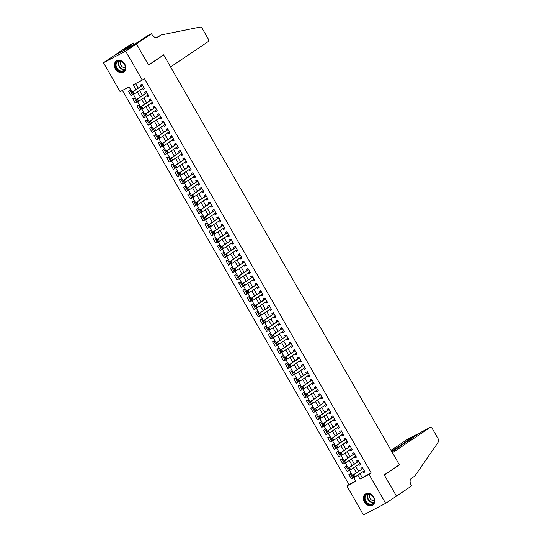 <?xml version="1.0" encoding="UTF-8"?>
<svg xmlns="http://www.w3.org/2000/svg" width="542" height="542" viewBox="0 0 542 542"><rect width="100%" height="100%" fill="white"/><g stroke="black" fill="none" stroke-linecap="round" stroke-linejoin="round"><path stroke-width="0.81" d="M124.762 64.091A6.639 5.264 56.1 0 1 123.786 72.039A6.639 5.264 56.1 0 1 115.399 68.969A6.639 5.264 56.1 0 1 116.374 61.016A6.639 5.264 56.1 0 1 124.762 64.091M373.75 497.095A6.639 5.264 56.1 0 1 372.774 505.042A6.639 5.264 56.1 0 1 364.393 501.973A6.639 5.264 56.1 0 1 365.362 494.026A6.639 5.264 56.1 0 1 373.75 497.095M151.489 33.739L136.415 43.882L148.555 64.999L163.637 54.857L170.581 66.944L208.06 41.727A2.554 1.551 62.5 0 0 208.081 38.645L202.295 28.584A2.554 1.551 62.5 0 0 200.079 27.1L161.15 34.952L157.708 37.276A5.962 3.618 -117.5 0 1 157.492 37.398A5.962 3.618 -117.5 0 1 151.726 34.146L151.489 33.739L147.139 36.002L135.243 43.868L123.664 49.898L133.644 43.042L129.301 45.304L114.24 55.487L136.435 43.916L148.623 65.108L163.698 54.966L399.339 464.751L384.258 474.9L396.446 496.086L385.674 503.335L363.486 514.9L346.846 485.971L355.843 481.282L353.56 477.306M122.404 90.46L349.001 484.521L346.846 485.971M132.383 92.675L129.104 86.971L120.107 91.659L103.475 62.73L125.669 51.165L142.302 80.094L133.305 84.782L136.056 89.572M114.24 55.487L103.475 62.73M142.505 88.468L143.054 89.43L144.558 88.651L142.011 84.227L140.513 85.006L141.164 86.137M146.74 95.839L147.295 96.801L148.793 96.022L146.252 91.598L144.755 92.377L145.398 93.509M150.981 103.204L151.536 104.172L153.034 103.386L150.493 98.969L148.989 99.748L149.639 100.88M155.215 110.575L155.771 111.544L157.268 110.758L154.727 106.34L153.23 107.12L153.881 108.251M159.456 117.946L160.012 118.915L161.509 118.129L158.969 113.705L157.465 114.491L158.115 115.615M163.691 125.317L164.246 126.279L165.75 125.5L163.203 121.076L161.706 121.862L162.356 122.987M167.932 132.688L168.487 133.65L169.985 132.871L167.444 128.447L165.94 129.233L166.59 130.358M172.166 140.06L172.722 141.022L174.226 140.243L171.679 135.818L170.181 136.598L170.832 137.729M176.407 147.431L176.963 148.393L178.46 147.614L175.92 143.19L174.422 143.969L175.066 145.1M180.649 154.802L181.197 155.764L182.701 154.985L180.154 150.561L178.657 151.34L179.307 152.471M184.883 162.166L185.439 163.135L186.936 162.349L184.395 157.932L182.898 158.711L183.542 159.843M189.124 169.538L189.68 170.506L191.177 169.721L188.636 165.303L187.132 166.082L187.783 167.207M193.358 176.909L193.914 177.871L195.411 177.092L192.871 172.668L191.373 173.454L192.024 174.578M197.6 184.28L198.155 185.242L199.652 184.463L197.112 180.039L195.608 180.825L196.258 181.949M201.834 191.651L202.39 192.613L203.887 191.834L201.346 187.41L199.849 188.196L200.499 189.321M206.075 199.022L206.631 199.984L208.128 199.205L205.587 194.781L204.083 195.56L204.734 196.692M210.31 206.394L210.865 207.356L212.369 206.577L209.822 202.152L208.324 202.932L208.975 204.063M214.551 213.758L215.106 214.727L216.604 213.941L214.063 209.524L212.559 210.303L213.209 211.434M218.792 221.129L219.341 222.098L220.845 221.312L218.297 216.895L216.8 217.674L217.45 218.805M223.026 228.5L223.582 229.469L225.079 228.683L222.538 224.259L221.041 225.045L221.685 226.17M227.267 235.872L227.816 236.834L229.32 236.055L226.773 231.63L225.276 232.416L225.926 233.541M231.502 243.243L232.057 244.205L233.555 243.426L231.014 239.002L229.517 239.788L230.16 240.912M235.743 250.614L236.298 251.576L237.796 250.797L235.255 246.373L233.751 247.152L234.401 248.283M239.977 257.985L240.533 258.947L242.03 258.168L239.489 253.744L237.992 254.523L238.643 255.655M244.218 265.356L244.774 266.318L246.271 265.539L243.731 261.115L242.227 261.894L242.877 263.026M248.453 272.721L249.008 273.69L250.512 272.904L247.965 268.486L246.468 269.266L247.118 270.397M252.694 280.092L253.25 281.061L254.747 280.275L252.206 275.858L250.702 276.637L251.352 277.768M256.928 287.463L257.484 288.432L258.988 287.646L256.441 283.222L254.943 284.008L255.594 285.133M261.169 294.834L261.725 295.797L263.222 295.017L260.682 290.593L259.184 291.379L259.828 292.504M265.411 302.206L265.959 303.168L267.463 302.389L264.916 297.964L263.419 298.75L264.069 299.875M269.645 309.577L270.201 310.539L271.698 309.76L269.157 305.336L267.66 306.115L268.304 307.246M273.886 316.948L274.442 317.91L275.939 317.131L273.398 312.707L271.894 313.486L272.545 314.617M278.121 324.312L278.676 325.281L280.173 324.502L277.633 320.078L276.135 320.857L276.786 321.989M282.362 331.684L282.917 332.652L284.415 331.867L281.874 327.449L280.37 328.228L281.02 329.36M286.596 339.055L287.152 340.024L288.656 339.238L286.108 334.82L284.611 335.6L285.261 336.724M290.837 346.426L291.393 347.388L292.89 346.609L290.349 342.185L288.845 342.971L289.496 344.095M295.072 353.797L295.627 354.759L297.131 353.98L294.584 349.556L293.087 350.342L293.737 351.467M299.313 361.168L299.868 362.131L301.366 361.351L298.825 356.927L297.328 357.706L297.971 358.838M303.554 368.54L304.103 369.502L305.607 368.723L303.059 364.299L301.562 365.078L302.212 366.209M307.788 375.911L308.344 376.873L309.841 376.094L307.3 371.67L305.803 372.449L306.447 373.58M312.029 383.275L312.585 384.244L314.082 383.458L311.542 379.041L310.038 379.82L310.688 380.951M316.264 390.647L316.819 391.615L318.317 390.829L315.776 386.412L314.279 387.191L314.929 388.323M320.505 398.018L321.06 398.987L322.558 398.201L320.017 393.777L318.513 394.562L319.163 395.687M324.739 405.389L325.295 406.351L326.799 405.572L324.252 401.148L322.754 401.934L323.405 403.058M328.98 412.76L329.536 413.722L331.033 412.943L328.493 408.519L326.989 409.305L327.639 410.429M333.215 420.131L333.77 421.093L335.274 420.314L332.727 415.89L331.23 416.669L331.88 417.801M337.456 427.502L338.012 428.465L339.509 427.685L336.968 423.261L335.471 424.04L336.115 425.172M341.697 434.874L342.246 435.836L343.75 435.057L341.203 430.633L339.705 431.412L340.356 432.543M345.932 442.238L346.487 443.207L347.984 442.421L345.444 438.004L343.946 438.783L344.59 439.914M350.173 449.609L350.721 450.578L352.225 449.792L349.678 445.375L348.181 446.154L348.831 447.279M354.407 456.981L354.963 457.949L356.46 457.163L353.919 452.739L352.422 453.525L353.066 454.65M358.648 464.352L359.204 465.314L360.701 464.535L358.16 460.111L356.656 460.896L357.307 462.021M352.849 477.997L351.44 478.938L348.899 474.514L350.396 473.735L352.944 478.159L351.44 478.938M348.608 470.625L347.205 471.567L344.665 467.15L346.162 466.364L348.702 470.788L347.205 471.567M344.373 463.254L342.964 464.196L340.423 459.779L341.921 458.993L344.468 463.417L342.964 464.196M340.132 455.883L338.73 456.831L336.189 452.407L337.686 451.622L340.227 456.046L338.73 456.831M335.898 448.512L334.489 449.46L331.948 445.036L333.445 444.257L335.993 448.674L334.489 449.46M331.657 441.141L330.254 442.089L327.707 437.665L329.211 436.886L331.751 441.303L330.254 442.089M327.422 433.769L326.013 434.718L323.472 430.294L324.97 429.515L327.517 433.939L326.013 434.718M323.181 426.398L321.779 427.347L319.231 422.923L320.735 422.143L323.276 426.568L321.779 427.347M318.94 419.034L317.537 419.975L314.997 415.551L316.494 414.772L319.035 419.196L317.537 419.975M314.706 411.663L313.303 412.604L310.756 408.187L312.26 407.401L314.8 411.825L313.303 412.604M310.464 404.291L309.062 405.233L306.521 400.816L308.019 400.03L310.559 404.454L309.062 405.233M306.23 396.92L304.821 397.869L302.28 393.445L303.777 392.659L306.325 397.083L304.821 397.869M301.989 389.549L300.586 390.497L298.046 386.073L299.543 385.294L302.084 389.712L300.586 390.497M297.754 382.178L296.345 383.126L293.805 378.702L295.302 377.923L297.849 382.34L296.345 383.126M293.513 374.807L292.111 375.755L289.563 371.331L291.068 370.552L293.608 374.976L292.111 375.755M289.279 367.442L287.87 368.384L285.329 363.96L286.826 363.181L289.374 367.605L287.87 368.384M285.038 360.071L283.635 361.013L281.088 356.595L282.592 355.809L285.133 360.234L283.635 361.013M280.803 352.7L279.394 353.641L276.854 349.224L278.351 348.438L280.892 352.862L279.394 353.641M276.562 345.329L275.16 346.27L272.612 341.853L274.117 341.067L276.657 345.491L275.16 346.27M272.321 337.957L270.919 338.906L268.378 334.482L269.875 333.703L272.416 338.12L270.919 338.906M268.087 330.586L266.678 331.535L264.137 327.111L265.634 326.331L268.182 330.749L266.678 331.535M263.846 323.215L262.443 324.163L259.903 319.739L261.4 318.96L263.94 323.384L262.443 324.163M259.611 315.844L258.202 316.792L255.661 312.368L257.159 311.589L259.706 316.013L258.202 316.792M255.37 308.479L253.968 309.421L251.42 304.997L252.924 304.218L255.465 308.642L253.968 309.421M251.136 301.108L249.727 302.05L247.186 297.633L248.683 296.847L251.231 301.271L249.727 302.05M246.895 293.737L245.492 294.679L242.945 290.261L244.449 289.475L246.989 293.899L245.492 294.679M242.66 286.366L241.251 287.314L238.71 282.89L240.208 282.104L242.748 286.528L241.251 287.314M238.419 278.995L237.017 279.943L234.469 275.519L235.973 274.74L238.514 279.157L237.017 279.943M234.178 271.623L232.775 272.572L230.235 268.148L231.732 267.369L234.273 271.786L232.775 272.572M229.943 264.252L228.534 265.201L225.994 260.777L227.491 259.997L230.038 264.421L228.534 265.201M225.702 256.888L224.3 257.829L221.759 253.405L223.257 252.626L225.797 257.05L224.3 257.829M221.468 249.516L220.059 250.458L217.518 246.034L219.015 245.255L221.563 249.679L220.059 250.458M217.227 242.145L215.824 243.087L213.277 238.67L214.781 237.884L217.322 242.308L215.824 243.087M212.992 234.774L211.583 235.716L209.043 231.298L210.54 230.513L213.087 234.937L211.583 235.716M208.751 227.403L207.349 228.351L204.801 223.927L206.306 223.148L208.846 227.565L207.349 228.351M204.517 220.032L203.108 220.98L200.567 216.556L202.064 215.777L204.605 220.194L203.108 220.98M200.276 212.66L198.873 213.609L196.326 209.185L197.83 208.406L200.371 212.823L198.873 213.609M196.035 205.289L194.632 206.238L192.092 201.814L193.589 201.035L196.129 205.459L194.632 206.238M191.8 197.925L190.391 198.867L187.85 194.442L189.348 193.663L191.895 198.087L190.391 198.867M187.559 190.554L186.157 191.495L183.616 187.078L185.113 186.292L187.654 190.716L186.157 191.495M183.325 183.182L181.916 184.124L179.375 179.707L180.872 178.921L183.42 183.345L181.916 184.124M179.084 175.811L177.681 176.76L175.141 172.336L176.638 171.55L179.178 175.974L177.681 176.76M174.849 168.44L173.44 169.389L170.899 164.964L172.397 164.185L174.944 168.603L173.44 169.389M170.608 161.069L169.206 162.017L166.658 157.593L168.162 156.814L170.703 161.231L169.206 162.017M166.374 153.698L164.964 154.646L162.424 150.222L163.921 149.443L166.469 153.867L164.964 154.646M162.133 146.326L160.73 147.275L158.183 142.851L159.687 142.072L162.227 146.496L160.73 147.275M157.891 138.962L156.489 139.904L153.948 135.48L155.446 134.701L157.986 139.125L156.489 139.904M153.657 131.591L152.255 132.533L149.707 128.115L151.211 127.329L153.752 131.753L152.255 132.533M149.416 124.22L148.013 125.161L145.473 120.744L146.97 119.958L149.511 124.382L148.013 125.161M145.181 116.848L143.772 117.797L141.232 113.373L142.729 112.587L145.276 117.011L143.772 117.797M140.94 109.477L139.538 110.426L136.997 106.002L138.495 105.223L141.035 109.64L139.538 110.426M136.706 102.106L135.297 103.055L132.756 98.63L134.253 97.851L136.801 102.269L135.297 103.055M349.001 484.521L355.701 481.032M132.56 94.904L130.019 90.48L128.515 91.259L131.062 95.683L132.56 94.904M359.935 473.708L362.198 477.644L371.195 472.956L144.457 78.644L142.302 80.094M135.602 83.583L138.21 88.122M139.551 90.453L142.451 95.494M143.793 97.824L146.686 102.865M148.027 105.189L150.927 110.236M152.268 112.56L155.168 117.6M156.502 119.931L159.402 124.972M160.744 127.302L163.643 132.343M164.978 134.673L167.878 139.714M169.219 142.045L172.119 147.085M173.454 149.416L176.353 154.456M177.695 156.787L180.594 161.828M181.929 164.151L184.829 169.199M186.17 171.523L189.07 176.563M190.411 178.894L193.304 183.934M194.646 186.265L197.545 191.306M198.887 193.636L201.787 198.677M203.121 201.007L206.021 206.048M207.362 208.379L210.262 213.419M211.597 215.75L214.497 220.79M215.838 223.114L218.738 228.155M220.072 230.486L222.972 235.526M224.313 237.857L227.213 242.897M228.555 245.228L231.448 250.268M232.789 252.599L235.689 257.64M237.03 259.97L239.93 265.011M241.265 267.341L244.164 272.382M245.506 274.706L248.405 279.753M249.74 282.077L252.64 287.118M253.981 289.448L256.881 294.489M258.216 296.82L261.115 301.86M262.457 304.191L265.356 309.231M266.698 311.562L269.591 316.603M270.932 318.933L273.832 323.974M275.173 326.304L278.073 331.345M279.408 333.669L282.307 338.716M283.649 341.04L286.549 346.081M287.883 348.411L290.783 353.452M292.124 355.782L295.024 360.823M296.359 363.154L299.259 368.194M300.6 370.525L303.5 375.565M304.841 377.896L307.734 382.937M309.075 385.267L311.975 390.308M313.317 392.632L316.21 397.672M317.551 400.003L320.451 405.043M321.792 407.374L324.692 412.415M326.027 414.745L328.926 419.786M330.268 422.116L333.167 427.157M334.502 429.488L337.402 434.528M338.743 436.859L341.643 441.899M342.978 444.223L345.877 449.271M347.219 451.594L350.118 456.635M351.46 458.966L354.353 464.006M355.694 466.337L358.594 471.377M362.883 471.723L363.438 472.685L364.935 471.906L362.395 467.482L360.897 468.268L361.548 469.392M163.698 54.966L162.688 55.494M136.435 43.916L125.669 51.165M371.195 472.956L369.041 474.406L385.674 503.335M357.781 475.158L360.044 479.094L369.041 474.406M137.397 91.903L140.297 96.943M141.638 99.274L144.531 104.315M145.873 106.639L148.772 111.679M150.114 114.01L153.013 119.05M154.348 121.381L157.248 126.421M158.589 128.752L161.489 133.793M162.824 136.123L165.723 141.164M167.065 143.495L169.964 148.535M171.299 150.866L174.199 155.906M175.54 158.23L178.44 163.278M179.781 165.601L182.674 170.642M184.016 172.973L186.915 178.013M188.257 180.344L191.157 185.384M192.491 187.715L195.391 192.756M196.732 195.086L199.632 200.127M200.967 202.457L203.867 207.498M205.208 209.829L208.108 214.869M209.442 217.193L212.342 222.24M213.683 224.564L216.583 229.605M217.925 231.935L220.818 236.976M222.159 239.307L225.059 244.347M226.4 246.678L229.3 251.718M230.635 254.049L233.534 259.09M234.876 261.42L237.775 266.461M239.11 268.785L242.01 273.832M243.351 276.156L246.251 281.196M247.586 283.527L250.485 288.568M251.827 290.898L254.726 295.939M256.068 298.269L258.961 303.31M260.302 305.641L263.202 310.681M264.543 313.012L267.443 318.052M268.778 320.383L271.678 325.424M273.019 327.747L275.919 332.795M277.253 335.119L280.153 340.159M281.494 342.49L284.394 347.53M285.729 349.861L288.629 354.902M289.97 357.232L292.87 362.273M294.211 364.603L297.104 369.644M298.446 371.975L301.345 377.015M302.687 379.346L305.58 384.386M306.921 386.71L309.821 391.751M311.162 394.081L314.062 399.122M315.397 401.453L318.296 406.493M319.638 408.824L322.537 413.864M323.872 416.195L326.772 421.236M328.113 423.566L331.013 428.607M332.348 430.937L335.247 435.978M336.589 438.302L339.488 443.349M340.83 445.673L343.723 450.714M345.064 453.044L347.964 458.085M349.305 460.415L352.205 465.456M353.54 467.787L356.44 472.827M352.767 475.93L349.319 469.934M348.526 468.559L345.085 462.563M344.292 461.188L340.843 455.199M340.051 453.817L336.609 447.827M335.816 446.445L332.368 440.456M331.575 439.074L328.134 433.085M327.334 431.703L323.892 425.714M323.1 424.339L319.651 418.343M318.859 416.967L315.417 410.971M314.624 409.596L311.176 403.607M310.383 402.225L306.941 396.236M306.149 394.854L302.7 388.865M301.908 387.483L298.466 381.493M297.673 380.111L294.225 374.122M293.432 372.747L289.99 366.751M289.198 365.376L285.749 359.38M284.957 358.005L281.508 352.009M280.715 350.633L277.274 344.644M276.481 343.262L273.032 337.273M272.24 335.891L268.798 329.902M268.005 328.52L264.557 322.531M263.764 321.149L260.323 315.159M259.53 313.784L256.081 307.788M255.289 306.413L251.847 300.417M251.054 299.042L247.606 293.046M246.813 291.671L243.365 285.681M242.572 284.299L239.13 278.31M238.338 276.928L234.889 270.939M234.097 269.557L230.655 263.568M229.862 262.192L226.414 256.197M225.621 254.821L222.179 248.825M221.387 247.45L217.938 241.454M217.146 240.079L213.704 234.09M212.911 232.708L209.463 226.719M208.67 225.337L205.222 219.347M204.429 217.965L200.987 211.976M200.194 210.594L196.746 204.605M195.953 203.23L192.512 197.234M191.719 195.858L188.27 189.863M187.478 188.487L184.036 182.491M183.243 181.116L179.795 175.127M179.002 173.745L175.561 167.756M174.768 166.374L171.319 160.385M170.527 159.002L167.085 153.013M166.286 151.631L162.844 145.642M162.051 144.267L158.603 138.271M157.81 136.896L154.368 130.9M153.576 129.524L150.127 123.529M149.335 122.153L145.893 116.164M145.1 114.782L141.652 108.793M140.859 107.411L137.417 101.422M136.625 100.04L133.176 94.051M362.198 477.644L360.044 479.094M364.847 471.743L363.438 472.685M132.465 94.735L131.062 95.683M360.606 464.372L359.204 465.314M356.365 457.001L354.963 457.949M352.131 449.63L350.721 450.578M347.889 442.258L346.487 443.207M343.655 434.887L342.246 435.836M339.414 427.516L338.012 428.465M335.18 420.152L333.77 421.093M330.938 412.78L329.536 413.722M326.704 405.409L325.295 406.351M322.463 398.038L321.06 398.987M318.222 390.667L316.819 391.615M313.987 383.296L312.585 384.244M309.746 375.924L308.344 376.873M305.512 368.56L304.103 369.502M301.271 361.189L299.868 362.131M297.036 353.818L295.627 354.759M292.795 346.446L291.393 347.388M288.561 339.075L287.152 340.024M284.32 331.704L282.917 332.652M280.085 324.333L278.676 325.281M275.844 316.962L274.442 317.91M271.603 309.597L270.201 310.539M267.369 302.226L265.959 303.168M263.127 294.855L261.725 295.797M258.893 287.484L257.484 288.432M254.652 280.112L253.25 281.061M250.418 272.741L249.008 273.69M246.176 265.37L244.774 266.318M241.942 257.999L240.533 258.947M237.701 250.634L236.298 251.576M233.46 243.263L232.057 244.205M229.225 235.892L227.816 236.834M224.984 228.521L223.582 229.469M220.75 221.15L219.341 222.098M216.509 213.778L215.106 214.727M212.274 206.407L210.865 207.356M208.033 199.043L206.631 199.984M203.799 191.672L202.39 192.613M199.558 184.3L198.155 185.242M195.316 176.929L193.914 177.871M191.082 169.558L189.68 170.506M186.841 162.187L185.439 163.135M182.607 154.816L181.197 155.764M178.365 147.444L176.963 148.393M174.131 140.08L172.722 141.022M169.89 132.709L168.487 133.65M165.656 125.337L164.246 126.279M161.414 117.966L160.012 118.915M157.18 110.595L155.771 111.544M152.939 103.224L151.536 104.172M148.698 95.853L147.295 96.801M144.463 88.488L143.054 89.43M352.998 476.005L353.635 477.109L352.998 476.005L353.689 474.839L352.612 475.402L362.09 469.026A0.854 0.515 62.5 0 0 362.198 468.905L362.7 468.017M364.292 470.774L354.963 477.055L353.689 474.839L362.09 469.026M353.635 477.109L354.963 477.055L353.879 477.617L353.452 477.204M364.468 471.093L363.709 471.167M352.612 475.402L352.815 476.1M371.487 494.988A5.745 4.553 56.1 0 1 373.912 502.556A5.745 4.553 56.1 0 1 367.341 503.62A5.745 4.553 56.1 0 1 364.915 496.052A5.745 4.553 56.1 0 1 371.487 494.988M367.706 503.152A5.318 4.221 -123.9 0 0 372.598 503.572A5.318 4.221 -123.9 0 0 371.555 495.164A5.318 4.221 -123.9 0 0 366.656 494.744A5.318 4.221 -123.9 0 0 367.706 503.152M370.111 494.406A3.787 3.001 -123.9 0 0 371.406 499.887A3.787 3.001 -123.9 0 0 374.21 500.503M365.918 493.708A6.599 5.23 -123.9 0 0 365.728 493.83A6.599 5.23 -123.9 0 0 367.029 504.256A6.599 5.23 -123.9 0 0 373.099 504.778A6.599 5.23 -123.9 0 0 373.275 504.649M122.499 61.984A5.745 4.553 56.1 0 1 124.924 69.552A5.745 4.553 56.1 0 1 118.346 70.609A5.745 4.553 56.1 0 1 115.92 63.041A5.745 4.553 56.1 0 1 122.499 61.984M118.718 70.148A5.318 4.221 -123.9 0 0 123.61 70.568A5.318 4.221 -123.9 0 0 122.56 62.154A5.318 4.221 -123.9 0 0 117.668 61.734A5.318 4.221 -123.9 0 0 118.718 70.148M121.123 61.402A3.787 3.001 -123.9 0 0 122.417 66.883A3.787 3.001 -123.9 0 0 125.222 67.493M116.923 60.704A6.599 5.23 -123.9 0 0 116.74 60.819A6.599 5.23 -123.9 0 0 118.041 71.253A6.599 5.23 -123.9 0 0 124.111 71.774A6.599 5.23 -123.9 0 0 124.287 71.646M421.161 432.13L430.016 427.509A2.554 1.551 62.5 0 1 432.489 428.905L438.275 438.966A2.554 1.551 62.5 0 1 438.525 441.771L414.806 476.066L411.358 478.39A5.962 3.618 62.5 0 0 411.31 485.578L411.541 485.978L396.466 496.126L384.325 475.009L399.4 464.867L392.449 452.78L429.928 427.563L420.958 432.238L391.886 451.798M396.127 496.303L396.466 496.126M398.39 465.388L399.4 464.867M391.615 451.33L416.703 434.454L407.733 439.128A2.554 1.551 -117.5 0 1 407.821 439.074A2.554 1.551 -117.5 0 1 407.923 439.034M391.053 450.348L407.733 439.128M417.408 434.63L416.703 434.454L416.967 434.921M161.15 34.952L156.394 37.655M136.415 43.882L114.22 55.447M134.382 44.315L133.644 43.042M348.757 468.634L349.394 469.745L348.757 468.634L349.454 467.475L348.371 468.037L357.849 461.655A0.854 0.515 62.5 0 0 357.957 461.533L358.465 460.646M360.03 463.417L350.721 469.684L349.454 467.475L358.777 461.195M349.394 469.745L350.721 469.684L349.644 470.246L349.217 469.833M360.234 463.722L359.475 463.796M348.371 468.037L348.581 468.728M344.522 461.262L345.159 462.373L344.522 461.262L345.213 460.104L344.136 460.666L353.608 454.291A0.854 0.515 62.5 0 0 353.723 454.169L354.224 453.275M355.796 456.046L346.487 462.312L345.213 460.104L353.608 454.291M345.159 462.373L346.487 462.312L345.403 462.875L344.976 462.462M355.992 456.35L355.234 456.425M344.136 460.666L344.339 461.357M340.281 453.898L340.918 455.002L340.281 453.898L340.972 452.733L339.895 453.295L349.373 446.92A0.854 0.515 62.5 0 0 349.482 446.798L349.99 445.903M351.555 448.681L342.246 454.941L340.972 452.733L349.373 446.92M340.918 455.002L342.246 454.941L341.169 455.504L340.742 455.097M351.758 448.979L350.992 449.054M339.895 453.295L340.105 453.986M336.047 446.527L336.684 447.631L336.047 446.527L336.738 445.361L335.661 445.924L345.132 439.548A0.854 0.515 62.5 0 0 345.247 439.427L345.749 438.532M347.334 441.296L338.012 447.57L336.738 445.361L346.067 439.081M336.684 447.631L338.012 447.57L336.928 448.132L336.501 447.726M347.517 441.608L346.758 441.683M335.661 445.924L335.864 446.622M331.806 439.156L332.442 440.26L331.806 439.156L332.497 437.99L331.419 438.553L340.898 432.177A0.854 0.515 62.5 0 0 341.006 432.055L341.507 431.161M343.1 433.925L333.77 440.199L332.497 437.99L340.898 432.177M332.442 440.26L333.77 440.199L332.693 440.761L332.26 440.355M343.282 434.244L342.517 434.318M331.419 438.553L331.629 439.25M327.571 431.784L328.201 432.889L327.571 431.784L328.262 430.619L327.178 431.181L336.657 424.806A0.854 0.515 62.5 0 0 336.772 424.684L337.273 423.79M338.865 426.554L329.529 432.834L328.262 430.619L337.591 424.345M328.201 432.889L329.529 432.834L328.452 433.397L328.025 432.983M339.041 426.872L338.283 426.947M327.178 431.181L327.388 431.879M323.33 424.413L323.967 425.517L323.33 424.413L324.021 423.248L322.944 423.81L332.422 417.435A0.854 0.515 62.5 0 0 332.531 417.313L333.032 416.419M334.624 419.183L325.295 425.463L324.021 423.248L333.35 416.974M323.967 425.517L325.295 425.463L324.218 426.026L323.784 425.612M334.807 419.501L334.041 419.576M322.944 423.81L323.154 424.508M319.096 417.042L319.726 418.146L319.096 417.042L319.787 415.877L318.703 416.446L328.181 410.064A0.854 0.515 62.5 0 0 328.289 409.942L328.798 409.054M330.383 411.818L321.054 418.092L319.787 415.877L329.116 409.603M319.726 418.146L321.054 418.092L319.976 418.654L319.55 418.241M330.566 412.13L329.807 412.205M318.703 416.446L318.913 417.137M314.855 409.671L315.491 410.782L314.855 409.671L315.546 408.512L314.468 409.074L323.947 402.699A0.854 0.515 62.5 0 0 324.055 402.571L324.556 401.683M326.128 404.454L316.819 410.721L315.546 408.512L323.947 402.699M315.491 410.782L316.819 410.721L315.735 411.283L315.308 410.87M326.331 404.759L325.566 404.833M314.468 409.074L314.672 409.766M310.613 402.306L311.25 403.411L310.613 402.306L311.311 401.141L310.227 401.703L319.705 395.328A0.854 0.515 62.5 0 0 319.814 395.206L320.322 394.312M321.887 397.083L312.578 403.35L311.311 401.141L319.705 395.328M311.25 403.411L312.578 403.35L311.501 403.912L311.074 403.505M322.09 397.388L321.331 397.462M310.227 401.703L310.437 402.394M306.379 394.935L307.016 396.039L306.379 394.935L307.07 393.77L305.993 394.332L315.464 387.957A0.854 0.515 62.5 0 0 315.579 387.835L316.081 386.941M317.653 389.718L308.344 395.978L307.07 393.77L316.399 387.489M307.016 396.039L308.344 395.978L307.26 396.541L306.833 396.134M317.849 390.016L317.09 390.091M305.993 394.332L306.196 395.023M302.138 387.564L302.775 388.668L302.138 387.564L302.829 386.399L301.752 386.961L311.23 380.586A0.854 0.515 62.5 0 0 311.338 380.464L311.846 379.569M313.411 382.347L304.103 388.607L302.829 386.399L311.23 380.586M302.775 388.668L304.103 388.607L303.025 389.17L302.599 388.763M313.615 382.645L312.849 382.727M301.752 386.961L301.962 387.659M297.904 380.193L298.54 381.297L297.904 380.193L298.595 379.027L297.517 379.59L306.989 373.214A0.854 0.515 62.5 0 0 307.104 373.092L307.605 372.198M309.177 374.976L299.868 381.236L298.595 379.027L307.924 372.754M298.54 381.297L299.868 381.236L298.784 381.805L298.357 381.392M309.374 375.281L308.615 375.355M297.517 379.59L297.721 380.288M293.662 372.821L294.299 373.926L293.662 372.821L294.353 371.656L293.276 372.219L302.754 365.843A0.854 0.515 62.5 0 0 302.863 365.721L303.364 364.827M304.936 367.605L295.627 373.872L294.353 371.656L302.754 365.843M294.299 373.926L295.627 373.872L294.55 374.434L294.116 374.021M305.139 367.91L304.374 367.984M293.276 372.219L293.486 372.916M289.428 365.45L290.058 366.555L289.428 365.45L290.119 364.285L289.035 364.847L298.513 358.472A0.854 0.515 62.5 0 0 298.628 358.35L299.13 357.456M300.722 360.227L291.386 366.5L290.119 364.285L299.448 358.011M290.058 366.555L291.386 366.5L290.309 367.063L289.882 366.649M300.898 360.538L300.139 360.613M289.035 364.847L289.245 365.545M285.187 358.079L285.824 359.183L285.187 358.079L285.878 356.914L284.801 357.483L294.279 351.101A0.854 0.515 62.5 0 0 294.387 350.979L294.889 350.091M296.46 352.862L287.152 359.129L285.878 356.914L295.207 350.64M285.824 359.183L287.152 359.129L286.074 359.692L285.641 359.278M296.664 353.167L295.898 353.242M284.801 357.483L285.011 358.174M280.952 350.708L281.583 351.819L280.952 350.708L281.644 349.549L280.56 350.112L290.038 343.736A0.854 0.515 62.5 0 0 290.146 343.608L290.654 342.72M292.246 345.484L282.91 351.758L281.644 349.549L290.973 343.269M281.583 351.819L282.91 351.758L281.833 352.32L281.406 351.907M292.423 345.796L291.664 345.871M280.56 350.112L280.77 350.803M276.711 343.343L277.348 344.448L276.711 343.343L277.402 342.178L276.325 342.74L285.803 336.365A0.854 0.515 62.5 0 0 285.912 336.243L286.413 335.349M287.985 338.127L278.676 344.387L277.402 342.178L286.732 335.898M277.348 344.448L278.676 344.387L277.592 344.949L277.165 344.543M288.188 338.425L287.423 338.499M276.325 342.74L276.528 343.432M272.47 335.972L273.107 337.077L272.47 335.972L273.168 334.807L272.084 335.369L281.562 328.994A0.854 0.515 62.5 0 0 281.671 328.872L282.179 327.978M283.744 330.755L274.435 337.016L273.168 334.807L281.562 328.994M273.107 337.077L274.435 337.016L273.358 337.578L272.931 337.171M283.947 331.054L283.188 331.128M272.084 335.369L272.294 336.067M268.236 328.601L268.873 329.705L268.236 328.601L268.927 327.436L267.85 327.998L277.321 321.623A0.854 0.515 62.5 0 0 277.436 321.501L277.938 320.607M279.509 323.384L270.201 329.644L268.927 327.436L278.256 321.162M268.873 329.705L270.201 329.644L269.117 330.207L268.69 329.8M279.706 323.689L278.947 323.764M267.85 327.998L268.053 328.696M263.995 321.23L264.632 322.334L263.995 321.23L264.686 320.065L263.608 320.627L273.087 314.252A0.854 0.515 62.5 0 0 273.195 314.13L273.703 313.235M275.268 316.013L265.959 322.28L264.686 320.065L273.087 314.252M264.632 322.334L265.959 322.28L264.882 322.842L264.455 322.429M275.471 316.318L274.706 316.392M263.608 320.627L263.818 321.325M259.76 313.859L260.397 314.963L259.76 313.859L260.451 312.693L259.374 313.256L268.846 306.88A0.854 0.515 62.5 0 0 268.961 306.758L269.462 305.864M271.034 308.642L261.725 314.909L260.451 312.693L269.78 306.42M260.397 314.963L261.725 314.909L260.641 315.471L260.214 315.058M271.23 308.947L270.472 309.021M259.374 313.256L259.577 313.953M255.519 306.487L256.156 307.592L255.519 306.487L256.21 305.322L255.133 305.884L264.611 299.509A0.854 0.515 62.5 0 0 264.72 299.387L265.228 298.5M266.793 301.271L257.484 307.538L256.21 305.322L265.539 299.048M256.156 307.592L257.484 307.538L256.407 308.1L255.98 307.687M266.996 301.576L266.23 301.65M255.133 305.884L255.343 306.582M251.285 299.116L251.922 300.227L251.285 299.116L251.976 297.958L250.892 298.52L260.37 292.138A0.854 0.515 62.5 0 0 260.485 292.016L260.987 291.129M262.579 293.893L253.243 300.166L251.976 297.958L261.305 291.677M251.922 300.227L253.243 300.166L252.165 300.729L251.739 300.315M262.755 294.204L261.996 294.279M250.892 298.52L251.102 299.211M247.044 291.745L247.68 292.856L247.044 291.745L247.735 290.587L246.657 291.149L256.136 284.774A0.854 0.515 62.5 0 0 256.244 284.652L256.745 283.757M258.338 286.522L249.008 292.795L247.735 290.587L257.064 284.306M247.68 292.856L249.008 292.795L247.931 293.358L247.498 292.951M258.52 286.833L257.755 286.908M246.657 291.149L246.867 291.84M242.809 284.381L243.439 285.485L242.809 284.381L243.5 283.215L242.416 283.778L251.894 277.402A0.854 0.515 62.5 0 0 252.003 277.28L252.511 276.386M254.103 279.15L244.767 285.424L243.5 283.215L252.829 276.935M243.439 285.485L244.767 285.424L243.69 285.986L243.263 285.58M254.279 279.462L253.52 279.536M242.416 283.778L242.626 284.469M238.568 277.009L239.205 278.114L238.568 277.009L239.259 275.844L238.182 276.406L247.66 270.031A0.854 0.515 62.5 0 0 247.769 269.909L248.27 269.015M249.842 271.793L240.533 278.053L239.259 275.844L248.588 269.564M239.205 278.114L240.533 278.053L239.449 278.615L239.022 278.209M250.045 272.091L249.279 272.165M238.182 276.406L238.385 277.104M234.327 269.638L234.964 270.743L234.327 269.638L235.025 268.473L233.941 269.035L243.419 262.66A0.854 0.515 62.5 0 0 243.527 262.538L244.035 261.644M245.601 264.421L236.292 270.682L235.025 268.473L243.419 262.66M234.964 270.743L236.292 270.682L235.214 271.244L234.788 270.837M245.804 264.726L245.045 264.801M233.941 269.035L234.151 269.733M230.093 262.267L230.729 263.371L230.093 262.267L230.784 261.102L229.706 261.664L239.178 255.289A0.854 0.515 62.5 0 0 239.293 255.167L239.794 254.273M241.366 257.05L232.057 263.317L230.784 261.102L240.113 254.828M230.729 263.371L232.057 263.317L230.973 263.879L230.546 263.466M241.563 257.355L240.804 257.43M229.706 261.664L229.91 262.362M225.851 254.896L226.488 256L225.851 254.896L226.549 253.731L225.465 254.293L234.943 247.918A0.854 0.515 62.5 0 0 235.052 247.796L235.56 246.901M237.125 249.679L227.816 255.946L226.549 253.731L235.872 247.457M226.488 256L227.816 255.946L226.739 256.508L226.312 256.095M237.328 249.984L236.563 250.058M225.465 254.293L225.675 254.991M221.617 247.525L222.254 248.629L221.617 247.525L222.308 246.359L221.231 246.928L230.702 240.546A0.854 0.515 62.5 0 0 230.817 240.424L231.319 239.537M232.891 242.308L223.582 248.575L222.308 246.359L230.702 240.546M222.254 248.629L223.582 248.575L222.498 249.137L222.071 248.724M233.087 242.613L232.328 242.687M221.231 246.928L221.434 247.619M217.376 240.153L218.013 241.265L217.376 240.153L218.067 238.995L216.99 239.557L226.468 233.182A0.854 0.515 62.5 0 0 226.576 233.053L227.084 232.166M228.67 234.93L219.341 241.204L218.067 238.995L227.396 232.714M218.013 241.265L219.341 241.204L218.263 241.766L217.837 241.353M228.853 235.242L228.087 235.316M216.99 239.557L217.2 240.248M213.142 232.789L213.778 233.893L213.142 232.789L213.833 231.624L212.749 232.186L222.227 225.811A0.854 0.515 62.5 0 0 222.342 225.689L222.843 224.794M224.435 227.559L215.106 233.832L213.833 231.624L223.162 225.343M213.778 233.893L215.106 233.832L214.022 234.395L213.595 233.988M224.612 227.87L223.853 227.945M212.749 232.186L212.959 232.877M208.9 225.418L209.537 226.522L208.9 225.418L209.591 224.252L208.514 224.815L217.992 218.44A0.854 0.515 62.5 0 0 218.101 218.318L218.602 217.423M220.194 220.188L210.865 226.461L209.591 224.252L218.921 217.972M209.537 226.522L210.865 226.461L209.788 227.023L209.354 226.617M220.377 220.499L219.612 220.574M208.514 224.815L208.724 225.513M204.666 218.047L205.296 219.151L204.666 218.047L205.357 216.881L204.273 217.444L213.751 211.068A0.854 0.515 62.5 0 0 213.86 210.946L214.368 210.052M215.94 212.83L206.624 219.09L205.357 216.881L214.686 210.608M205.296 219.151L206.624 219.09L205.547 219.652L205.12 219.246M216.136 213.128L215.377 213.209M204.273 217.444L204.483 218.141M200.425 210.675L201.062 211.78L200.425 210.675L201.116 209.51L200.039 210.072L209.517 203.697A0.854 0.515 62.5 0 0 209.625 203.575L210.127 202.681M211.698 205.459L202.39 211.719L201.116 209.51L210.445 203.236M201.062 211.78L202.39 211.719L201.306 212.288L200.879 211.875M211.902 205.764L211.136 205.838M200.039 210.072L200.242 210.77M196.184 203.304L196.821 204.409L196.184 203.304L196.882 202.139L195.797 202.701L205.276 196.326A0.854 0.515 62.5 0 0 205.384 196.204L205.892 195.31M207.464 198.087L198.148 204.354L196.882 202.139L206.211 195.865M196.821 204.409L198.148 204.354L197.071 204.917L196.644 204.503M207.661 198.392L206.902 198.467M195.797 202.701L196.008 203.399M191.949 195.933L192.586 197.037L191.949 195.933L192.64 194.768L191.563 195.33L201.041 188.955A0.854 0.515 62.5 0 0 201.15 188.833L201.651 187.945M203.223 190.716L193.914 196.983L192.64 194.768L201.041 188.955M192.586 197.037L193.914 196.983L192.83 197.545L192.403 197.132M203.426 191.021L202.661 191.096M191.563 195.33L191.766 196.028M187.708 188.562L188.345 189.666L187.708 188.562L188.406 187.403L187.322 187.966L196.8 181.584A0.854 0.515 62.5 0 0 196.909 181.462L197.417 180.574M198.982 183.345L189.673 189.612L188.406 187.403L197.728 181.123M188.345 189.666L189.673 189.612L188.596 190.174L188.169 189.761M199.185 183.65L198.426 183.724M187.322 187.966L187.532 188.657M183.474 181.191L184.111 182.302L183.474 181.191L184.165 180.032L183.088 180.594L192.559 174.219A0.854 0.515 62.5 0 0 192.674 174.09L193.176 173.203M194.747 175.974L185.439 182.241L184.165 180.032L192.559 174.219M184.111 182.302L185.439 182.241L184.355 182.803L183.928 182.39M194.944 176.279L194.185 176.353M183.088 180.594L183.291 181.285M179.233 173.826L179.869 174.93L179.233 173.826L179.924 172.661L178.846 173.223L188.325 166.848A0.854 0.515 62.5 0 0 188.433 166.726L188.941 165.832M190.527 168.596L181.197 174.87L179.924 172.661L189.253 166.38M179.869 174.93L181.197 174.87L180.12 175.432L179.693 175.025M190.709 168.908L189.944 168.982M178.846 173.223L179.056 173.914M174.998 166.455L175.635 167.559L174.998 166.455L175.689 165.29L174.612 165.852L184.084 159.477A0.854 0.515 62.5 0 0 184.199 159.355L184.7 158.46M186.272 161.238L176.963 167.498L175.689 165.29L185.018 159.009M175.635 167.559L176.963 167.498L175.879 168.061L175.452 167.654M186.468 161.536L185.71 161.611M174.612 165.852L174.815 166.55M170.757 159.084L171.394 160.188L170.757 159.084L171.448 157.918L170.371 158.481L179.849 152.106A0.854 0.515 62.5 0 0 179.958 151.984L180.459 151.089M182.051 153.853L172.722 160.127L171.448 157.918L180.777 151.645M171.394 160.188L172.722 160.127L171.645 160.689L171.211 160.283M182.234 154.172L181.468 154.246M170.371 158.481L170.581 159.179M166.523 151.713L167.153 152.817L166.523 151.713L167.214 150.547L166.13 151.11L175.608 144.734A0.854 0.515 62.5 0 0 175.723 144.612L176.225 143.718M177.796 146.496L168.481 152.763L167.214 150.547L176.543 144.274M167.153 152.817L168.481 152.763L167.403 153.325L166.977 152.912M177.993 146.801L177.234 146.875M166.13 151.11L166.34 151.807M162.282 144.341L162.918 145.446L162.282 144.341L162.973 143.176L161.895 143.738L171.374 137.363A0.854 0.515 62.5 0 0 171.482 137.241L171.983 136.347M173.555 139.125L164.246 145.392L162.973 143.176L171.374 137.363M162.918 145.446L164.246 145.392L163.169 145.954L162.736 145.541M173.758 139.43L172.993 139.504M161.895 143.738L162.105 144.436M158.047 136.97L158.677 138.075L158.047 136.97L158.738 135.805L157.654 136.367L167.132 129.992A0.854 0.515 62.5 0 0 167.241 129.87L167.749 128.982M169.321 131.753L160.005 138.02L158.738 135.805L168.067 129.531M158.677 138.075L160.005 138.02L158.928 138.583L158.501 138.169M169.517 132.058L168.758 132.133M157.654 136.367L157.864 137.065M153.806 129.599L154.443 130.71L153.806 129.599L154.497 128.44L153.42 129.003L162.898 122.621A0.854 0.515 62.5 0 0 163.006 122.499L163.508 121.611M165.1 124.369L155.771 130.649L154.497 128.44L162.898 122.621M154.443 130.71L155.771 130.649L154.687 131.211L154.26 130.798M165.283 124.687L164.517 124.762M153.42 129.003L153.623 129.694M149.565 122.228L150.202 123.339L149.565 122.228L150.263 121.069L149.179 121.632L158.657 115.256A0.854 0.515 62.5 0 0 158.765 115.134L159.273 114.24M160.839 117.011L151.53 123.278L150.263 121.069L159.592 114.789M150.202 123.339L151.53 123.278L150.452 123.84L150.026 123.434M161.042 117.316L160.283 117.39M149.179 121.632L149.389 122.323M145.331 114.863L145.967 115.968L145.331 114.863L146.022 113.698L144.944 114.26L154.416 107.885A0.854 0.515 62.5 0 0 154.531 107.763L155.032 106.869M156.604 109.647L147.295 115.907L146.022 113.698L154.416 107.885M145.967 115.968L147.295 115.907L146.211 116.469L145.784 116.063M156.801 109.945L156.042 110.019M144.944 114.26L145.148 114.951M141.089 107.492L141.726 108.596L141.089 107.492L141.78 106.327L140.703 106.889L150.181 100.514A0.854 0.515 62.5 0 0 150.29 100.392L150.798 99.498M152.383 102.262L143.054 108.535L141.78 106.327L151.11 100.053M141.726 108.596L143.054 108.535L141.977 109.098L141.55 108.691M152.566 102.573L151.801 102.648M140.703 106.889L140.913 107.587M136.855 100.121L137.492 101.225L136.855 100.121L137.546 98.956L136.469 99.518L145.94 93.143A0.854 0.515 62.5 0 0 146.055 93.021L146.557 92.126M148.129 94.904L138.82 101.164L137.546 98.956L146.875 92.682M137.492 101.225L138.82 101.164L137.736 101.727L137.309 101.32M148.325 95.209L147.566 95.284M136.469 99.518L136.672 100.216M132.614 92.75L133.251 93.854L132.614 92.75L133.305 91.584L132.228 92.147L141.706 85.771A0.854 0.515 62.5 0 0 141.814 85.65L142.316 84.755M143.908 87.519L134.579 93.8L133.305 91.584L142.634 85.311M133.251 93.854L134.579 93.8L133.501 94.362L133.068 93.949M144.091 87.838L143.325 87.912M132.228 92.147L132.438 92.845M362.977 468.498L362.198 468.905M373.567 502.583A5.318 4.221 56.1 0 1 369.949 501.641A5.318 4.221 56.1 0 1 367.937 494.223M368.289 494.168A5.149 4.079 -123.9 0 0 370.227 501.37A5.149 4.079 -123.9 0 0 373.743 502.278M124.579 69.579A5.318 4.221 56.1 0 1 120.961 68.638A5.318 4.221 56.1 0 1 118.949 61.212M119.301 61.165A5.149 4.079 -123.9 0 0 121.239 68.367A5.149 4.079 -123.9 0 0 124.755 69.268M157.268 37.5L157.708 37.276M358.743 461.127L357.957 461.533M358.77 461.181L357.849 461.655M354.502 453.756L353.723 454.169M350.267 446.384L349.482 446.798M346.026 439.02L345.247 439.427M346.053 439.067L345.132 439.548M341.792 431.649L341.006 432.055M337.551 424.278L336.772 424.684M337.578 424.325L336.657 424.806M333.31 416.906L332.531 417.313M333.344 416.954L332.422 417.435M329.075 409.535L328.289 409.942M329.102 409.583L328.181 410.064M324.834 402.164L324.055 402.571M320.6 394.793L319.814 395.206M316.359 387.422L315.579 387.835M316.392 387.476L315.464 387.957M312.124 380.057L311.338 380.464M307.883 372.686L307.104 373.092M307.91 372.733L306.989 373.214M303.649 365.315L302.863 365.721M299.408 357.944L298.628 358.35M299.435 357.991L298.513 358.472M295.173 350.572L294.387 350.979M295.2 350.627L294.279 351.101M290.932 343.201L290.146 343.608M290.959 343.255L290.038 343.736M286.691 335.83L285.912 336.243M286.725 335.884L285.803 336.365M282.457 328.466L281.671 328.872M278.215 321.094L277.436 321.501M278.249 321.142L277.321 321.623M273.981 313.723L273.195 314.13M269.74 306.352L268.961 306.758M269.767 306.399L268.846 306.88M265.505 298.981L264.72 299.387M265.533 299.028L264.611 299.509M261.264 291.61L260.485 292.016M261.291 291.664L260.37 292.138M257.03 284.238L256.244 284.652M257.057 284.293L256.136 284.774M252.789 276.867L252.003 277.28M252.816 276.921L251.894 277.402M248.548 269.503L247.769 269.909M248.582 269.55L247.66 270.031M244.313 262.132L243.527 262.538M240.072 254.76L239.293 255.167M240.106 254.808L239.178 255.289M235.838 247.389L235.052 247.796M235.865 247.437L234.943 247.918M231.597 240.018L230.817 240.424M227.362 232.647L226.576 233.053M227.389 232.701L226.468 233.182M223.121 225.276L222.342 225.689M223.148 225.33L222.227 225.811M218.887 217.911L218.101 218.318M218.914 217.959L217.992 218.44M214.646 210.54L213.86 210.946M214.673 210.587L213.751 211.068M210.404 203.169L209.625 203.575M210.438 203.216L209.517 203.697M206.17 195.797L205.384 196.204M206.197 195.845L205.276 196.326M201.929 188.426L201.15 188.833M197.695 181.055L196.909 181.462M197.722 181.109L196.8 181.584M193.453 173.684L192.674 174.09M189.219 166.313L188.433 166.726M189.246 166.367L188.325 166.848M184.978 158.948L184.199 159.355M185.005 158.996L184.084 159.477M180.743 151.577L179.958 151.984M180.771 151.625L179.849 152.106M176.502 144.206L175.723 144.612M176.529 144.253L175.608 144.734M172.261 136.835L171.482 137.241M168.027 129.463L167.241 129.87M168.054 129.511L167.132 129.992M163.786 122.092L163.006 122.499M159.551 114.721L158.765 115.134M159.578 114.775L158.657 115.256M155.31 107.35L154.531 107.763M151.076 99.985L150.29 100.392M151.103 100.033L150.181 100.514M146.835 92.614L146.055 93.021M146.862 92.662L145.94 93.143M142.6 85.243L141.814 85.65M142.627 85.29L141.706 85.771M407.821 439.074L416.784 434.406"/></g></svg>
